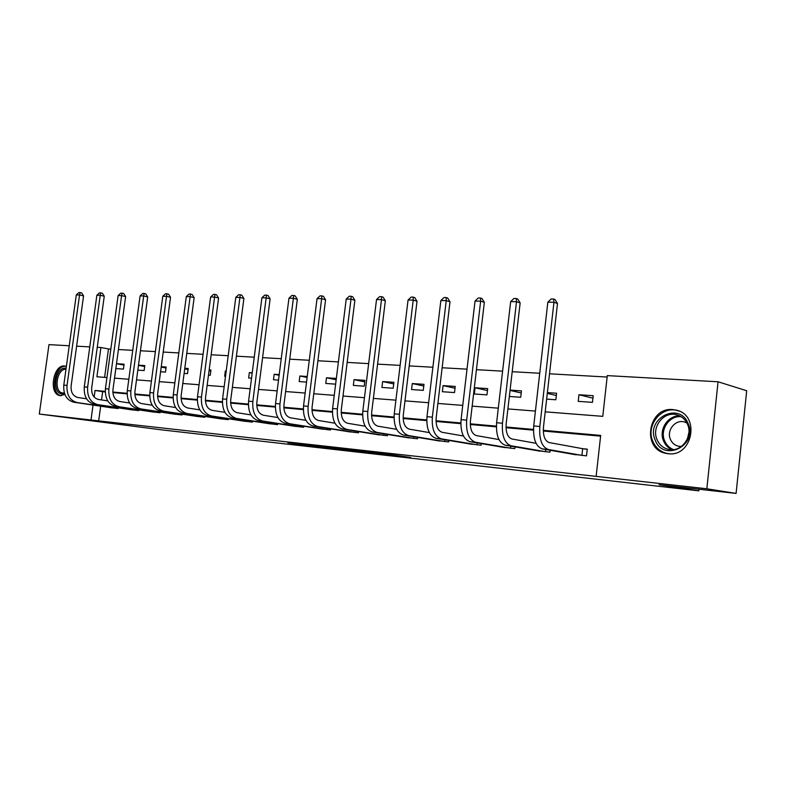 <?xml version="1.0" encoding="UTF-8"?>
<svg xmlns="http://www.w3.org/2000/svg" width="786" height="786" viewBox="0 0 786 786"><rect width="100%" height="100%" fill="white"/><g stroke="black" fill="none" stroke-linecap="round" stroke-linejoin="round"><path stroke-width="1.18" d="M389.149 454.996L410.597 457.442L386.162 453.935L363.81 451.38L389.149 454.996M64.914 394.523L59.883 395.584C48.359 393.943 53.104 364.429 64.619 365.971L66.397 366.384M72.253 377.781L71.202 385.386M672.895 409.594L676.255 410.135C700.493 414.988 692.653 457.295 668.169 453.709L665.614 453.296C641.307 448.678 648.312 406.765 672.895 409.594M306.039 445.367L334.924 448.885L306.854 444.964L287.931 442.872L329.324 448.187L306.039 445.367M545.209 411.844L602.783 416.344L607.283 375.62L718.06 381.77L746.7 390.74L736.099 493.411L659.051 484.736L698.813 490.837L161.494 429.854L39.3 414.045L48.987 344.632L69.247 345.752M736.099 493.411L706.84 488.784L596.142 476.385L600.671 435.415L543.283 430.306M100.677 406.195L98.672 420.883L596.142 476.385M98.672 420.883L39.3 414.045M362.7 451.999L386.378 454.701L361.727 451.184L337.813 448.462L362.739 451.665M359.467 451.675L312.199 445.574L359.477 451.626M698.813 490.837L698.99 489.226M600.592 436.142L543.303 431.033M533.468 430.148L506.017 427.702M496.369 426.837L470.293 424.509M460.822 423.664L436.034 421.443M426.739 420.618L403.149 418.506M394.022 417.69L371.562 415.686M362.592 414.89L341.203 412.974M332.38 412.188L311.983 410.361M303.317 409.594L283.854 407.855M275.326 407.089L256.757 405.429M248.366 404.682L230.622 403.1M222.379 402.363L205.411 400.85M197.296 400.123L181.075 398.669M173.087 397.962L157.573 396.576M149.704 395.869L134.848 394.543M127.106 393.845L112.879 392.578M105.245 391.9L102.661 391.664L101.532 399.927M572.296 454.131L586.513 455.86L587.26 449.16L583.379 448.777M550.151 450.27L549.935 452.166L536.288 450.516M515.027 446.87L514.82 448.619L501.723 447.038M481.278 443.599L481.091 445.21L468.495 443.697M448.835 440.435L448.659 441.929L436.544 440.484M417.631 437.389L417.464 438.775L405.792 437.389M387.577 434.442L387.419 435.739L376.18 434.412M358.622 431.602L358.465 432.811L347.638 431.543M330.7 428.851L330.562 429.991L320.108 428.763M303.76 426.199L303.632 427.27L293.542 426.091M277.763 423.634L277.635 424.646L267.888 423.507M252.64 421.149L252.512 422.102L243.1 421.011M228.353 418.751L228.235 419.655L219.137 418.594M204.871 416.423L204.763 417.278L195.95 416.266M182.156 414.173L182.047 414.979L173.519 413.996M160.148 411.992L160.049 412.758L151.786 411.805M138.837 409.87L138.739 410.606L130.741 409.683M118.185 407.816L118.097 408.524L110.335 407.629M607.126 377.044L549.522 373.802M539.736 373.252L512.207 371.699M502.598 371.159L476.444 369.685M467.012 369.155L442.135 367.76M432.89 367.239L409.211 365.903M400.123 365.392L377.585 364.124M368.654 363.623L347.176 362.405M338.402 361.914L317.908 360.764M309.291 360.273L289.739 359.173M281.25 358.701L262.583 357.65M254.242 357.178L236.409 356.176M228.205 355.714L211.149 354.751M203.083 354.299L186.773 353.376M178.825 352.934L163.213 352.049M155.392 351.607L140.448 350.772M132.736 350.33L118.421 349.524M110.836 349.102L108.488 348.964L104.607 377.368M593.204 395.692L578.948 394.739L578.201 401.351L592.457 402.363L593.204 395.692M546.653 399.111L555.859 399.769L556.596 393.236L547.39 392.617M509.338 396.468L520.725 397.274L521.452 390.878L510.075 390.111M487.693 388.608L475.058 387.763L474.331 393.983L486.966 394.877L487.693 388.608M455.232 386.427L443.078 385.612L442.351 391.723L454.505 392.578L455.232 386.427M423.988 384.334L412.286 383.548L411.569 389.532L423.271 390.367L423.988 384.334M393.904 382.31L382.635 381.554L381.917 387.439L393.187 388.235L393.904 382.31M364.92 380.365L354.054 379.638L353.336 385.405L364.203 386.181L364.92 380.365M336.339 378.449L326.485 377.781L325.768 383.45L335.632 384.158M307.247 376.494L299.869 376.003L299.171 381.574L306.54 382.094M279.226 374.608L274.176 374.274L273.479 379.746L278.529 380.11M252.237 372.8L249.349 372.603L248.651 377.987L251.54 378.194M233.717 376.926L234.405 371.601M226.211 371.051L225.336 370.992L224.649 376.288L225.513 376.347M208.477 375.138L210.265 375.266L210.953 370.029L209.164 369.911M184.121 373.409L187.51 373.655L188.188 368.496L184.798 368.27M160.58 371.749L165.473 372.092L166.151 367.023L161.258 366.689M137.835 370.127L144.123 370.579L144.791 365.588L138.503 365.166M115.837 368.575L123.431 369.115L124.1 364.193L116.495 363.682M718.06 381.77L706.84 488.784M76.615 346.164L89.771 346.891M97.248 347.304L100.922 347.51L96.914 376.769L106.955 377.555M108.488 348.964L100.922 347.51M114.53 378.145L128.825 379.265M136.518 379.864L151.443 381.033M159.263 381.642L174.846 382.87M182.784 383.489L199.074 384.757M207.14 385.395L224.167 386.722M232.361 387.37L250.174 388.756M258.506 389.414L277.153 390.868M285.623 391.536L305.155 393.059M313.771 393.737L334.237 395.338M343.001 396.026L364.468 397.706M373.389 398.404L395.908 400.162M404.986 400.87L428.645 402.727M437.89 403.444L462.748 405.389M472.16 406.126L498.304 408.17M507.903 408.926L535.423 411.078M105.245 391.359L95.047 390.455L94.143 397.038M93.043 405.065L91.019 419.842M533.478 429.441L505.997 426.995M496.379 426.14L470.274 423.821M460.832 422.976L436.014 420.775M426.739 419.95L403.13 417.847M394.022 417.042L371.542 415.037M362.601 414.242L341.173 412.336M332.38 411.559L311.963 409.742M303.317 408.975L283.825 407.236M275.336 406.48L256.727 404.829M248.366 404.083L230.593 402.501M222.379 401.774L205.392 400.261M197.296 399.543L181.055 398.099M173.087 397.392L157.544 396.006M149.704 395.309L134.819 393.992M127.096 393.305L112.85 392.037M102.661 391.664L95.047 390.455M578.948 394.739L592.929 398.178M547.302 393.364L556.341 395.515M510.045 390.396L521.216 392.99M475.058 387.763L487.467 390.563M443.078 385.612L455.015 388.255M412.286 383.548L423.782 386.034M382.635 381.554L393.717 383.902M354.054 379.638L364.733 381.858M326.485 377.781L336.172 379.766M299.869 376.003L307.12 377.457M274.176 374.274L279.148 375.256M249.349 372.603L252.188 373.163M225.336 370.992L226.191 371.159M209.056 370.756L210.815 371.09M184.72 368.88L188.05 369.508M161.209 367.082L166.013 367.986M138.474 365.362L144.673 366.502M116.495 363.712L123.982 365.077M381.858 454.151L353.69 450.329L381.858 454.151M344.523 449.828L354.486 451.026L344.523 449.828M582.632 455.467L581.915 455.369L582.662 448.678L549.07 442.538C544.816 440.907 542.949 435.798 543.46 427.211L557.5 303.504L553.953 302.276L539.825 426.484C539.058 439.423 541.878 447.096 548.284 449.494L581.915 455.369M547.842 302.188L551.153 298.985L553.59 299.024L553.953 302.276L547.842 302.188L533.723 425.953C532.967 438.853 535.797 446.497 542.222 448.894L576.099 454.809M582.662 448.678L587.24 449.346M553.59 299.024L555.014 299.515L557.5 303.504M655.19 440.032C645.345 418.574 679.399 401.017 688.133 423.546C698.282 445.642 663.246 462.62 655.19 440.032M687.514 424.312C685.284 419.351 681.668 416.177 676.667 414.792C663.846 410.98 651.26 427.014 657.017 439.561C659.248 444.68 662.962 447.922 668.159 449.307C680.833 452.972 693.439 436.859 687.514 424.312M687.455 438.726L688.89 432.526M681.403 446.477L678.279 446.193C674.624 445.22 672.001 442.94 670.429 439.354C666.322 430.522 675.213 419.243 684.262 421.925L686.856 422.937M679.33 411.196L677.208 410.528C661.272 405.773 645.66 425.658 652.793 441.231C655.553 447.598 660.171 451.645 666.656 453.355L669.466 453.787M64.531 393.501L62.006 393.865C51.532 393.472 55.246 366.816 65.562 368.182L66.132 368.251M72.165 378.43L71.271 384.924M65.995 369.253C56.828 368.369 53.271 391.664 62.389 392.951L64.364 392.951M66.26 366.325L65.828 366.286C54.381 364.743 49.675 394.041 61.121 395.672L61.259 395.702M546.211 451.793L545.504 451.685L545.749 449.504M536.062 443.314L511.932 438.991C507.589 437.37 505.663 432.359 506.164 423.959L520.145 302.905L516.52 301.706L502.46 423.241C501.714 435.906 504.612 443.422 511.146 445.8L545.504 451.685M510.664 301.608L513.916 298.484L516.255 298.513L516.52 301.706L510.664 301.608L496.614 422.73C495.878 435.356 498.786 442.842 505.349 445.22L539.943 451.154M516.255 298.513L517.709 299.004L520.145 302.905M511.254 448.256L510.536 448.158L510.772 446.143M498.963 439.57L476.336 435.582C471.914 433.99 469.949 429.077 470.441 420.844L484.343 302.335L480.649 301.146L466.668 420.127C465.941 432.526 468.898 439.895 475.559 442.253L510.536 448.158M475.039 301.067L478.232 298.002L480.482 298.032L480.649 301.146L475.039 301.067L461.068 419.645C460.341 431.995 463.318 439.345 469.989 441.693L505.221 447.647M480.482 298.032L481.956 298.503L484.343 302.335M477.662 444.856L476.955 444.758L477.171 442.901M463.426 435.994L442.194 432.32C437.704 430.738 435.699 425.924 436.171 417.867L449.995 301.785L446.242 300.616L432.339 417.15C431.632 429.284 434.658 436.525 441.418 438.853L476.955 444.758M440.858 300.537L444.011 297.53L446.163 297.56L446.242 300.616L440.858 300.537L426.975 416.678C426.267 428.783 429.303 435.994 436.073 438.313L471.865 444.277M446.163 297.56L447.656 298.032L449.995 301.785M445.357 441.594L444.66 441.496L444.866 439.777M429.333 432.585L409.408 429.185C404.859 427.623 402.815 422.897 403.287 414.998L417.022 301.254L413.22 300.114L399.406 414.281C398.718 426.179 401.793 433.283 408.641 435.582L444.66 441.496M408.052 300.036L411.147 297.088L413.21 297.118L413.22 300.114L408.052 300.036L394.248 413.839C393.56 425.698 396.655 432.772 403.513 435.071L439.787 441.034M413.21 297.118L414.733 297.58L417.022 301.254M414.281 438.45L413.583 438.352L413.78 436.751M396.616 429.323L377.909 426.179C373.311 424.627 371.238 419.979 371.69 412.247L385.346 300.743L381.495 299.623L367.769 411.54C367.101 423.192 370.226 430.168 377.152 432.447L413.583 438.352M376.533 299.545L379.579 296.666L381.564 296.686L381.495 299.623L376.533 299.545L362.818 411.107C362.15 422.73 365.284 429.677 372.22 431.956L408.916 437.91M381.564 296.686L383.096 297.137L385.346 300.743M384.354 435.434L383.656 435.336L383.843 433.833M365.185 426.199L347.628 423.281C342.981 421.748 340.878 417.189 341.32 409.594L354.879 300.252L350.998 299.152L337.361 408.897C336.713 420.323 339.876 427.171 346.862 429.431L383.656 435.336M346.223 299.083L349.22 296.253L351.126 296.273L350.998 299.152L346.223 299.083L332.606 408.484C331.947 419.881 335.121 426.7 342.116 428.96L379.186 434.904M351.126 296.273L352.678 296.725L354.879 300.252M355.518 432.516L354.83 432.418L354.997 431.023M334.964 423.202L318.477 420.49C313.791 418.977 311.669 414.497 312.101 407.05L325.571 299.78L321.651 298.7L308.112 406.352C307.473 417.572 310.676 424.293 317.721 426.523L354.83 432.418M317.053 298.631L320 295.86L321.838 295.88L321.651 298.7L317.053 298.631L303.534 405.949C302.895 417.14 306.098 423.841 313.152 426.071L350.536 432.015M321.838 295.88L323.41 296.312L325.571 299.78M327.713 429.706L327.025 429.608L327.192 428.291M305.892 420.333L290.407 417.808C285.691 416.315 283.54 411.913 283.962 404.603L297.334 299.328L293.394 298.267L279.954 403.906C279.335 414.91 282.557 421.522 289.651 423.733L327.025 429.608M288.963 298.199L291.871 295.477L293.64 295.497L293.394 298.267L288.963 298.199L275.542 403.523C274.913 414.497 278.156 421.09 285.249 423.29L322.908 429.225M293.64 295.497L295.212 295.929L297.334 299.328M300.881 426.995L300.203 426.896L300.36 425.668M277.9 417.562L263.349 415.224C258.614 413.741 256.452 409.418 256.865 402.236L270.129 298.886L266.169 297.845L252.827 401.548C252.218 412.355 255.479 418.85 262.603 421.031L300.203 426.896M261.895 297.786L264.754 295.104L266.464 295.133L266.169 297.845L261.895 297.786L248.573 401.174C247.963 411.952 251.225 418.427 258.358 420.608L296.243 426.523M266.464 295.133L268.046 295.556L270.129 298.886M274.972 424.371L274.304 424.283L274.452 423.114M250.931 414.91L237.264 412.729C232.499 411.265 230.327 407.01 230.73 399.966L243.896 298.474L239.917 297.442L226.682 399.278C226.083 409.889 229.365 416.275 236.527 418.437L274.304 424.283M235.8 297.383L238.61 294.75L240.261 294.779L239.917 297.442L235.8 297.383L222.576 398.915C221.976 409.496 225.268 415.873 232.43 418.024L270.492 423.919M240.261 294.779L241.852 295.192L243.896 298.474M249.948 421.846L249.28 421.758L249.417 420.657M224.934 412.355L212.082 410.321C207.308 408.867 205.117 404.692 205.519 397.765L218.587 298.061L214.588 297.049L201.452 397.087C200.872 407.502 204.164 413.79 211.355 415.932L249.28 421.758M210.619 296.99L213.389 294.416L214.981 294.436L214.588 297.049L210.619 296.99L197.492 396.743C196.913 407.128 200.214 413.397 207.406 415.529L245.625 421.414M214.981 294.436L216.572 294.838L218.587 298.061M225.759 419.4L225.091 419.311L225.228 418.27M199.841 409.889L187.775 407.993C182.991 406.559 180.79 402.442 181.173 395.643L194.142 297.668L190.133 296.676L177.105 394.965C176.536 405.212 179.847 411.392 187.048 413.505L225.091 419.311M186.302 296.617L189.033 294.082L190.566 294.102L190.133 296.676L186.302 296.617L173.284 394.631C172.714 404.849 176.025 411.009 183.236 413.122L221.573 418.977M190.566 294.102L192.167 294.504L194.142 297.668M202.366 417.042L201.697 416.944L201.835 415.961M175.622 407.521L164.294 405.753C159.489 404.338 157.279 400.28 157.662 393.599L170.533 297.295L166.514 296.312L153.584 392.921C153.024 402.992 156.355 409.074 163.576 411.166L201.697 416.944M162.8 296.253L165.492 293.767L166.986 293.787L166.514 296.312L162.8 296.253L149.89 392.607C149.33 402.638 152.661 408.71 159.882 410.803L198.318 416.629M166.986 293.787L168.587 294.18L170.533 297.295M179.719 414.753L179.061 414.654L179.188 413.721M152.229 405.222L141.588 403.582C136.784 402.177 134.563 398.188 134.937 391.615L147.699 296.921L143.681 295.958L130.859 390.947C130.309 400.85 133.649 406.834 140.871 408.907L179.061 414.654M140.095 295.909L142.747 293.453L144.182 293.473L143.681 295.958L140.095 295.909L127.293 390.642C126.743 400.506 130.073 406.48 137.304 408.553L175.799 414.35M144.182 293.473L145.793 293.866L147.699 296.921M157.799 412.532L157.151 412.444L157.269 411.55M129.611 403.012L119.629 401.479C114.815 400.094 112.594 396.164 112.958 389.699L125.622 296.568L121.604 295.624L108.881 389.041C108.34 398.777 111.691 404.662 118.922 406.716L157.151 412.444M118.126 295.565L120.749 293.158L122.135 293.178L121.604 295.624L118.126 295.565L105.432 388.736C104.892 398.443 108.232 404.328 115.463 406.372L153.997 412.149M122.135 293.178L123.746 293.561L125.622 296.568M136.558 410.39L135.919 410.302L136.027 409.447M107.741 400.88L98.378 399.445C93.563 398.08 91.343 394.208 91.697 387.852L104.253 296.224L100.235 295.29L87.619 387.193C87.089 396.763 90.439 402.57 97.67 404.603L135.919 410.302M96.874 295.241L99.449 292.873L100.795 292.883L100.235 295.29L96.874 295.241L84.279 386.899C83.748 396.449 87.099 402.245 94.33 404.269L132.883 410.017M100.795 292.883L102.406 293.266L104.253 296.224M115.984 408.307L115.336 408.219L115.444 407.413M86.578 398.816L77.794 397.48C72.99 396.124 70.76 392.312 71.113 386.054L83.562 295.89L79.543 294.976L67.036 385.405C66.515 394.827 69.866 400.546 77.097 402.55L115.336 408.219M76.291 294.927L78.836 292.589L80.133 292.608L79.543 294.976L76.291 294.927L63.794 385.12C63.273 394.523 66.633 400.221 73.855 402.226L112.408 407.944M80.133 292.608L81.744 292.981L83.562 295.89M548.284 449.494L542.222 448.894M539.825 426.484L533.723 425.953M671.942 449.71C668.071 447.932 665.27 445.004 663.541 440.946C658.481 429.795 667.913 415.146 679.772 415.941M681.148 416.718C669.417 415.263 659.582 429.745 664.642 440.828C666.449 445.043 669.407 447.971 673.523 449.612M511.146 445.8L505.349 445.22M502.46 423.241L496.614 422.73M475.559 442.253L469.989 441.693M466.668 420.127L461.068 419.645M441.418 438.853L436.073 438.313M432.339 417.15L426.975 416.678M408.641 435.582L403.513 435.071M399.406 414.281L394.248 413.839M377.152 432.447L372.22 431.956M367.769 411.54L362.818 411.107M346.862 429.431L342.116 428.96M337.361 408.897L332.606 408.484M317.721 426.523L313.152 426.071M308.112 406.352L303.534 405.949M289.651 423.733L285.249 423.29M279.954 403.906L275.542 403.523M262.603 421.031L258.358 420.608M252.827 401.548L248.573 401.174M236.527 418.437L232.43 418.024M226.682 399.278L222.576 398.915M211.355 415.932L207.406 415.529M201.452 397.087L197.492 396.743M187.048 413.505L183.236 413.122M177.105 394.965L173.284 394.631M163.576 411.166L159.882 410.803M153.584 392.921L149.89 392.607M140.871 408.907L137.304 408.553M130.859 390.947L127.293 390.642M118.922 406.716L115.463 406.372M108.881 389.041L105.432 388.736M97.67 404.603L94.33 404.269M87.619 387.193L84.279 386.899M77.097 402.55L73.855 402.226M67.036 385.405L63.794 385.12M665.614 453.296L666.96 453.561M59.883 395.584L60.483 395.682M667.982 453.61L668.699 453.758M677.208 410.528L678.544 410.872M669.122 449.494L668.159 449.307M678.279 446.193L678.858 446.32"/></g></svg>
